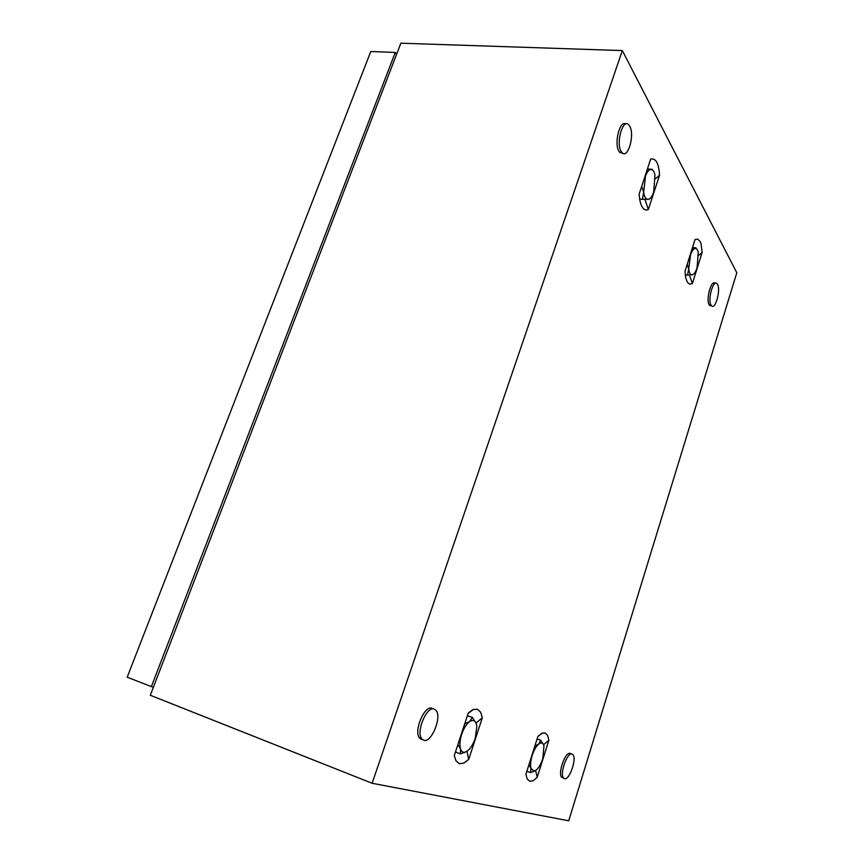 <?xml version="1.0" encoding="UTF-8"?>
<svg xmlns="http://www.w3.org/2000/svg" width="864" height="864" viewBox="0 0 864 864"><rect width="100%" height="100%" fill="white"/><g stroke="black" fill="none" stroke-linecap="round" stroke-linejoin="round"><path stroke-width="1.3" d="M372.114 783.259L622.328 50.576L736.808 272.776L568.717 820.8L372.114 783.259L150.304 695.272L400.853 43.2L622.328 50.576M685.022 271.242L685.627 277.452L687.258 282.128L689.677 284.213L692.356 283.597L702.162 252.396L700.974 243.583L700.088 241.434L697.734 239.123L695.056 239.522L685.022 271.242M525.906 774.317L527.224 779.026L529.88 781.348L533.466 780.613L537.224 777.276L548.867 740.243L547.668 735.48L545.141 732.942L541.642 733.385L537.872 736.506L525.906 774.317M639.155 194.076L639.619 199.098C641.315 207.814 644.22 211.291 648.335 209.52L659.556 175.165C658.822 163.339 655.862 157.972 650.678 159.084L639.155 194.076M454.259 755.579L456.073 760.99L459.529 763.722L464.054 763.02L468.731 759.359L482.339 717.703L480.676 712.228L477.414 709.214L472.986 709.549L468.299 712.94L454.259 755.579M648.335 209.52L644.965 199.433M659.556 175.165L655.452 178.794M537.224 777.276L535.626 770.526M548.867 740.243L543.618 744.714M468.731 759.359L466.981 751.313M482.339 717.703L476.075 723.071M692.356 283.597L689.45 275.098M702.162 252.396L698.674 255.452M629.683 126.144C635.051 134.806 627.826 159.678 621.983 152.561L621.194 151.481C615.654 143.1 622.955 117.655 628.798 124.891L629.683 126.144M622.847 153.274L619.78 152.388L618.991 151.308C613.861 143.672 619.747 119.837 625.709 124.038M572.087 754.099L572.951 754.726C577.012 758.786 569.322 780.624 564.484 778.68L563.533 778.032C559.429 773.896 567.378 751.777 572.087 754.099M563.501 778.021L561.665 777.352C557.55 773.215 565.499 751.118 570.229 753.451L570.283 753.473M434.246 709.074L436.018 710.359C442.163 716.861 431.503 743.148 423.781 740.275L421.826 738.925C415.584 732.262 426.773 705.607 434.246 709.074M421.546 739.465L419.591 738.104C413.338 731.441 424.516 704.819 432.011 708.286L432.14 708.34M717.52 284.342C721.04 289.894 715.219 310.489 711.45 305.737L711.061 305.197C707.432 299.851 713.329 278.878 717.077 283.727L717.52 284.342M711.547 305.824L709.236 304.938C705.64 299.678 711.353 278.964 715.154 283.392M153.425 687.161L151.362 686.642L395.28 52.445L396.63 54.173M151.362 686.642L127.192 677.171L370.786 51.516L395.28 52.445M462.521 730.48L461.678 734.292C459.778 740.372 459.41 745.319 460.577 749.131C461.473 751.572 462.92 752.598 464.918 752.231L467.402 751.01C470.588 748.44 473.191 744.228 475.2 738.353L476.874 726.602L476.323 723.762C475.027 720.252 472.802 719.528 469.627 721.58C466.409 724.043 463.763 728.287 461.678 734.292L460.091 737.856M476.248 723.535L472.349 717.412L469.627 721.58L464.735 723.751M457.898 744.53L460.577 749.131L460.372 753.872L466.83 751.399M472.37 717.412L468.115 715.932L472.349 717.412M467.068 716.666L468.115 715.932M460.372 753.872L456.138 752.317L455.717 751.14M532.872 752.317L532.202 755.438C530.572 760.828 530.183 765.18 531.014 768.496L534.2 771.142L536.36 769.964C538.931 767.621 541.08 763.841 542.786 758.614L543.985 745.751C543.035 742.716 541.285 742.144 538.736 744.044C536.144 746.312 533.963 750.103 532.202 755.438L530.95 758.365M543.715 744.962L540.691 740.21L538.736 744.044L534.87 745.978M528.962 764.651L531.014 768.496L530.474 772.589L535.432 770.645M540.713 740.21L537.095 738.958L540.691 740.21M530.474 772.589L526.867 771.282M690.757 253.087L688.727 268.985C689.234 273.067 690.379 275.044 692.194 274.892L692.528 274.795C694.256 274.061 695.768 271.663 697.086 267.635L698.252 252.277C697.615 249.631 696.6 248.346 695.207 248.454C693.36 248.843 691.708 251.251 690.239 255.668L689.159 258.174M692.539 247.471L696.071 247.882L692.183 248.584M687.226 264.254L688.727 268.985L687.485 275.13L693.155 274.471M685.238 274.838L687.485 275.13L685.238 274.828M645.808 173.869L643.626 192.078C644.317 196.873 645.764 199.336 647.946 199.454L648.853 199.26C650.754 198.374 652.385 195.923 653.735 191.894L654.944 174.884C654.145 171.396 652.849 169.582 651.056 169.43C648.832 169.582 646.866 172.076 645.17 176.936L643.82 179.928M647.428 168.966L652.32 169.333L647.32 169.279M641.704 186.343L643.626 192.078L642.46 199.336L649.22 199.152M642.46 199.336L639.608 199.055M639.608 199.076L642.481 199.357M542.754 732.931L538.477 735.858M473.764 709.268L468.169 713.34M621.983 152.561L619.78 152.388M563.533 778.032L561.665 777.352M421.826 738.925L419.591 738.104M711.45 305.737L709.625 305.478M464.918 752.231L464.087 752.749M534.2 771.142L533.282 771.692"/></g></svg>
